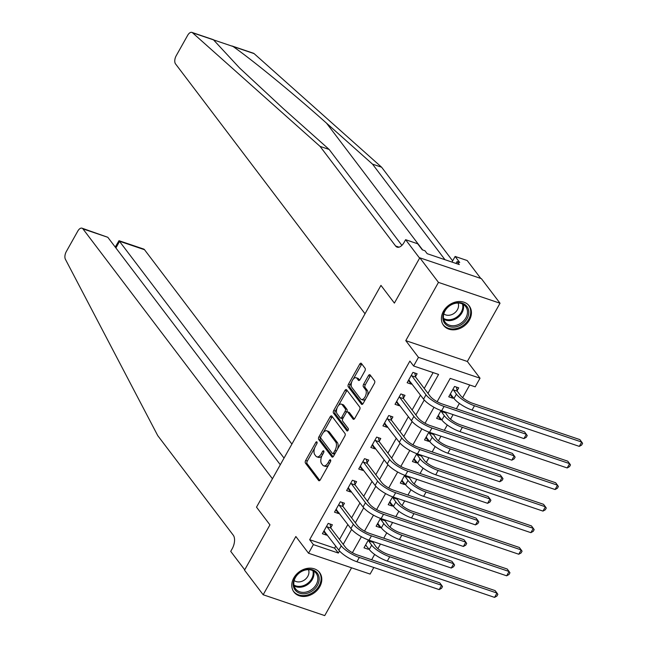 <?xml version="1.0" encoding="UTF-8"?>
<svg xmlns="http://www.w3.org/2000/svg" width="648" height="648" viewBox="0 0 648 648"><rect width="100%" height="100%" fill="white"/><g stroke="black" fill="none" stroke-linecap="round" stroke-linejoin="round"><path stroke-width="0.97" d="M316.945 441.96A1.417 0.745 -71.3 0 0 316.734 441.798A1.417 0.745 -71.3 0 0 315.77 442.471L305.67 460.469A2.025 1.061 -71.3 0 0 305.451 463.126L318.63 480.508A2.025 1.061 -71.3 0 0 318.929 480.735A2.025 1.061 -71.3 0 0 320.315 479.779L330.415 461.781A1.417 0.745 -71.3 0 0 330.569 459.918A1.417 0.745 -71.3 0 0 330.359 459.764A1.417 0.745 -71.3 0 0 329.387 460.428L328.082 462.761A6.488 3.41 -71.3 0 1 323.66 465.815A6.488 3.41 -71.3 0 1 322.696 465.086L321.602 463.636A6.488 3.41 -71.3 0 1 322.299 455.131L323.603 452.798A1.417 0.745 -71.3 0 0 323.757 450.935A1.417 0.745 -71.3 0 0 323.546 450.781A1.417 0.745 -71.3 0 0 322.583 451.445L321.27 453.778A6.488 3.41 -71.3 0 1 316.848 456.832A6.488 3.41 -71.3 0 1 315.884 456.111L314.79 454.661A6.488 3.41 -71.3 0 1 315.487 446.148L316.791 443.815A1.417 0.745 -71.3 0 0 316.945 441.96M443.435 311.291A16.103 12.911 142.8 0 0 443.58 325.409A16.103 12.911 142.8 0 0 469.395 320.072A16.103 12.911 142.8 0 0 469.249 305.953A16.103 12.911 142.8 0 0 443.435 311.291M293.811 577.919A16.103 12.911 142.8 0 0 293.957 592.045A16.103 12.911 142.8 0 0 319.764 586.707A16.103 12.911 142.8 0 0 319.618 572.581A16.103 12.911 142.8 0 0 293.811 577.919M364.873 370.972A2.025 1.061 -71.3 0 0 365.091 368.315L361.39 363.439A2.025 1.061 -71.3 0 0 361.09 363.212A2.025 1.061 -71.3 0 0 359.713 364.16L348.494 384.151A2.025 1.061 -71.3 0 0 348.276 386.816L361.454 404.198A2.025 1.061 -71.3 0 0 361.754 404.417A2.025 1.061 -71.3 0 0 363.139 403.469L374.358 383.478A2.025 1.061 -71.3 0 0 374.576 380.822L370.105 374.925A2.025 1.061 -71.3 0 0 369.806 374.698A2.025 1.061 -71.3 0 0 368.429 375.654L363.625 384.207A2.025 1.061 -71.3 0 0 363.406 386.872L365.618 389.788A5.419 2.851 -71.3 0 1 365.44 396.098A5.419 2.851 -71.3 0 1 361.341 399.46A5.419 2.851 -71.3 0 1 360.539 398.852L351.856 387.407A5.419 2.851 -71.3 0 1 352.034 381.105A5.419 2.851 -71.3 0 1 356.141 377.744A5.419 2.851 -71.3 0 1 356.943 378.351L358.393 380.255A2.025 1.061 -71.3 0 0 358.692 380.481A2.025 1.061 -71.3 0 0 360.069 379.526L364.873 370.972M480.767 278.429L467.192 260.536L455.131 256.454L459.724 262.505L457.059 261.606L459.294 264.554L427.178 253.684L424.942 250.736L422.277 249.828L417.693 243.778L405.624 239.695L419.612 258.147L394.389 303.102L380.959 285.387L256.511 507.149L269.941 524.864L256.511 507.149L272.444 478.767L82.936 228.874A6.197 3.256 -71.3 0 0 82.021 228.185A6.197 3.256 -71.3 0 0 77.792 231.101L66.323 251.546A6.197 3.256 -71.3 0 0 65.399 259.273L157.748 435.626L233.288 535.232A10.328 5.427 108.7 0 1 232.178 548.783L230.72 551.367L244.709 569.819L269.941 524.864L244.523 570.159L263.169 594.759L295.853 536.512L308.537 553.238L313.381 544.612L309.655 539.687L409.884 361.074L413.618 365.99L418.462 357.364L480.03 378.205L475.187 386.832L450.222 378.383L437.149 401.687M231.935 45.959L253.457 53.241A6.197 3.256 108.7 0 1 254.081 53.606L381.632 167.225L372.519 164.138L326.551 123.193C294.5 94.503 253.619 60.961 233.069 46.494L192.513 32.765A6.197 3.256 -71.3 0 0 191.889 32.4A6.197 3.256 -71.3 0 0 187.669 35.316L176.191 55.76A6.197 3.256 -71.3 0 0 175.527 63.893L365.026 313.778L380.959 285.387L394.389 303.102L419.807 257.799L438.461 282.39L405.778 340.637L418.462 357.364M331.833 416.121A2.025 1.061 -71.3 0 0 331.525 415.895A2.025 1.061 -71.3 0 0 330.148 416.842L318.929 436.833A2.025 1.061 -71.3 0 0 318.711 439.498L331.889 456.88A2.025 1.061 -71.3 0 0 332.197 457.099A2.025 1.061 -71.3 0 0 333.574 456.151L344.793 436.161A2.025 1.061 -71.3 0 0 345.011 433.504L331.833 416.121M333.712 410.492L344.93 390.501A2.025 1.061 -71.3 0 1 346.307 389.553A2.025 1.061 -71.3 0 1 346.615 389.78L359.794 407.163A2.025 1.061 -71.3 0 1 359.575 409.82L354.772 418.373A2.025 1.061 -71.3 0 1 353.395 419.329A2.025 1.061 -71.3 0 1 353.095 419.102L347.749 412.055A2.025 1.061 -71.3 0 0 347.441 411.828A2.025 1.061 -71.3 0 0 346.064 412.784L342.881 418.454A2.025 1.061 -71.3 0 0 342.662 421.111L348.227 428.458A1.417 0.745 -71.3 0 1 348.179 430.102A1.417 0.745 -71.3 0 1 347.101 430.985A1.417 0.745 -71.3 0 1 346.891 430.823L333.493 413.157A2.025 1.061 -71.3 0 1 333.712 410.492L335.372 411.059L337.073 408.038M419.807 257.799L481.375 278.64L500.029 303.232L438.461 282.39M263.169 594.759L324.737 615.6L351.564 567.802M309.655 539.687L334.611 548.143L335.761 546.102M339.495 539.444L347.863 524.524M351.597 517.865L359.972 502.953M363.706 496.295L372.074 481.383M375.808 474.725L384.183 459.813M387.917 453.155L396.284 438.234M400.019 431.576L408.394 416.664M412.128 410.006L420.495 395.094M424.229 388.436L433.123 372.592M330.788 527.61L332.367 524.791L328.212 523.381L322.396 533.733L326.56 535.143L326.94 534.47M342.897 506.031L344.477 503.221L340.313 501.811L334.506 512.163L338.661 513.572L339.042 512.9M354.999 484.461L356.578 481.65L352.423 480.241L346.607 490.593L350.771 492.002L351.151 491.322M367.108 462.891L368.688 460.072L364.524 458.663L358.717 469.022L362.872 470.432L363.253 469.751M379.21 441.32L380.789 438.502L376.634 437.092L370.818 447.452L374.981 448.853L375.362 448.181M391.319 419.742L392.899 416.931L388.735 415.522L382.928 425.874L387.083 427.283L387.464 426.611M403.421 398.172L405 395.361L400.845 393.952L395.029 404.303L399.192 405.713L399.573 405.032M415.53 376.601L417.11 373.783L412.946 372.381L407.138 382.733L411.302 384.143L411.674 383.462M371.644 559.775L374.649 554.429M377.881 548.662L380.465 544.053M383.746 538.205L386.751 532.859M389.983 527.091L392.575 522.482M395.855 516.634L398.86 511.28M402.092 505.521L404.676 500.912M407.957 495.064L410.962 489.71M414.194 483.951L416.786 479.342M420.066 473.494L423.071 468.14M426.303 462.372L428.887 457.772M432.175 451.915L435.173 446.569M438.413 440.802L440.996 436.193M444.277 430.345L447.282 424.991M450.514 419.232L453.098 414.623M456.386 408.775L459.383 403.421M462.623 397.661L469.727 384.985M368.161 549.229L363.998 547.819L368.404 539.97M380.514 518.392L376.107 526.249L380.263 527.658L380.643 526.978M392.615 496.822L388.209 504.679L392.372 506.08L392.753 505.408M404.725 475.251L400.318 483.1L404.474 484.51L404.854 483.837M416.826 453.681L412.42 461.53L416.583 462.939L416.964 462.259M428.935 432.111L424.529 439.96L428.684 441.369L429.065 440.689M441.037 410.532L436.63 418.389L440.794 419.799L441.175 419.118M457.132 390.687L458.711 387.869L454.548 386.459L448.74 396.811L452.895 398.22L453.276 397.548M405.778 340.637L467.346 361.479L500.029 303.232M467.346 361.479L480.03 378.205M373.815 567.478L370.105 574.079L308.537 553.238M427.964 393.352L438.575 374.439L413.618 365.99M313.381 544.612L338.345 553.06L339.512 550.978M343.221 544.361L351.613 529.4M355.331 522.79L363.722 507.83M367.432 501.212L375.832 486.259M379.542 479.642L387.933 464.689M391.643 458.071L400.043 443.119M403.753 436.501L412.144 421.54M415.862 414.931L424.254 399.97M434.006 407.292L425.039 423.265M421.897 428.863L412.938 444.836M409.795 450.433L400.829 466.406M397.686 472.003L388.727 487.976M385.584 493.574L376.618 509.547M373.475 515.152L364.516 531.125M361.373 536.722L352.407 552.695M334.611 548.143L338.345 553.06M380.263 527.658L377.42 523.9M392.372 506.08L389.521 502.33M404.474 484.51L401.63 480.759M416.583 462.939L413.74 459.189M428.684 441.369L425.841 437.619M440.794 419.799L437.951 416.04M452.895 398.22L450.052 394.47M326.56 535.143L323.716 531.392M338.661 513.572L335.818 509.822M350.771 492.002L347.927 488.252M362.872 470.432L360.029 466.673M374.981 448.853L372.138 445.103M387.083 427.283L384.24 423.533M399.192 405.713L396.349 401.963M411.302 384.143L408.451 380.392M316.848 456.832L318.516 457.391A6.488 3.41 -71.3 0 0 321.967 455.763M323.66 465.815L325.32 466.374A6.488 3.41 -71.3 0 0 328.698 464.835M314.669 447.954L307.33 461.028A2.025 1.061 -71.3 0 0 307.111 463.685L319.812 480.435M320.695 437.214L320.59 437.4A2.025 1.061 -71.3 0 0 320.371 440.057L333.072 456.8M332.311 416.753A2.025 1.061 -71.3 0 0 331.808 417.409L323.425 432.354M321.003 436.323A1.417 0.745 -71.3 0 0 320.849 438.186L332.416 453.446A1.417 0.745 -71.3 0 0 332.627 453.6A1.417 0.745 -71.3 0 0 333.599 452.936L334.976 450.473A6.488 3.41 -71.3 0 0 335.672 441.968L327.767 431.536A6.488 3.41 -71.3 0 0 326.803 430.815A6.488 3.41 -71.3 0 0 322.38 433.868L321.003 436.323M334.084 454.005A1.417 0.745 -71.3 0 0 334.295 454.167A1.417 0.745 -71.3 0 0 334.733 454.086M337.454 449.234A6.488 3.41 -71.3 0 0 337.341 442.527L335.672 441.968M326.803 430.815L328.463 431.374A6.488 3.41 -71.3 0 1 329.427 432.103L337.341 442.527M338.475 405.535L346.591 391.068L344.93 390.501M347.093 390.412A2.025 1.061 -71.3 0 0 346.591 391.068M354.27 419.029L349.41 412.614A2.025 1.061 -71.3 0 0 349.11 412.387L347.441 411.828M347.919 430.547L335.154 413.716L333.493 413.157M342.201 404.741A5.419 2.851 -71.3 0 0 341.391 404.133A5.419 2.851 -71.3 0 0 337.292 407.495A5.419 2.851 -71.3 0 0 337.114 413.797L340.168 417.83A2.025 1.061 -71.3 0 0 340.467 418.057A2.025 1.061 -71.3 0 0 341.852 417.101L345.036 411.431A2.025 1.061 -71.3 0 0 345.254 408.767L342.201 404.741L343.861 405.3A5.419 2.851 -71.3 0 0 343.059 404.692L341.391 404.133M341.836 418.397A2.025 1.061 -71.3 0 0 342.136 418.624A2.025 1.061 -71.3 0 0 342.897 418.422M343.861 405.3L346.923 409.334A2.025 1.061 -71.3 0 1 346.704 411.99L346.68 412.023M335.372 411.059A2.025 1.061 -71.3 0 0 335.154 413.716M356.141 377.744L357.801 378.311A5.419 2.851 -71.3 0 1 358.611 378.91L359.567 380.182M361.341 399.46L363.002 400.019A5.419 2.851 -71.3 0 0 365.739 398.836M367.44 395.807A5.419 2.851 -71.3 0 0 367.286 390.355L365.618 389.788M370.591 375.565A2.025 1.061 -71.3 0 0 370.089 376.221L365.286 384.774A2.025 1.061 -71.3 0 0 365.067 387.431L367.286 390.355M351.702 381.956L350.155 384.718A2.025 1.061 -71.3 0 0 349.936 387.374L362.637 404.117M361.876 364.071A2.025 1.061 -71.3 0 0 361.373 364.727L353.403 378.926M365.448 545.235L366.225 545.495M372.308 541.291L375.816 546.564A10.328 2.948 29.3 0 0 387.869 554.299L495.113 590.603L496.976 593.066L389.731 556.762A15.487 4.423 -150.7 0 1 371.66 545.154L368.226 540.278M365.577 545L369.239 549.472L371.66 545.154M494.562 597.383L496.976 593.066L497.858 594.354L496.886 596.079L494.562 597.383L387.31 561.079A15.487 4.423 -150.7 0 1 369.239 549.472M372.495 542.182L368.331 540.772M324.624 531.417L323.846 531.158M323.976 530.923L338.831 550.144L341.245 545.835L326.632 526.2M330.026 523.997L330.893 528.104L345.408 547.244A10.328 2.948 29.3 0 0 357.461 554.98L439.741 582.836L441.612 585.29L359.324 557.434A15.487 4.423 -150.7 0 1 341.245 545.835M439.19 589.607L441.612 585.29L442.487 586.578L441.523 588.303L439.19 589.607L356.902 561.751A15.487 4.423 -150.7 0 1 338.831 550.144M330.893 528.104L326.73 526.694M291.908 444.083L144.512 249.715L119.629 241.291L115.895 247.949M284.043 458.096L119.005 240.7L143.589 249.026A6.197 3.256 108.7 0 1 144.512 249.715M280.309 464.754L107.819 237.298L82.936 228.874M82.021 228.185L107.819 237.298M115.231 247.066L119.005 240.7M213.524 39.876L239.598 68.008L283.208 108.524L329.176 149.469L401.89 245.357M329.176 149.469L320.063 146.383L395.604 245.997A10.328 5.427 -71.3 0 0 397.135 247.147A10.328 5.427 -71.3 0 0 404.174 242.287L405.624 239.695M381.632 167.225L452.652 260.877M444.998 259.718L372.519 164.138M192.513 32.765L320.063 146.383M455.131 256.454L451.98 262.076M457.059 261.606L456.022 263.444M377.557 523.665L378.327 523.924M384.41 519.72L387.925 524.993A10.328 2.948 29.3 0 0 399.978 532.729L507.222 569.033L509.085 571.495L401.841 535.191A15.487 4.423 -150.7 0 1 383.762 523.584L380.336 518.708M377.687 523.43L381.34 527.901L383.762 523.584M506.663 575.805L509.085 571.495L509.96 572.783L508.996 574.509L506.663 575.805L399.419 539.5A15.487 4.423 -150.7 0 1 381.34 527.901M384.596 520.611L380.441 519.202M389.659 502.095L390.436 502.354M396.519 498.15L400.027 503.423A10.328 2.948 29.3 0 0 412.079 511.159L519.323 547.463L521.195 549.925L413.942 513.621A15.487 4.423 -150.7 0 1 395.871 502.014L392.437 497.138M389.788 501.86L393.449 506.331L395.871 502.014M518.773 554.234L521.195 549.925L522.069 551.213L521.097 552.938L518.773 554.234L411.521 517.93A15.487 4.423 -150.7 0 1 393.449 506.331M396.706 499.041L392.542 497.632M401.768 480.516L402.538 480.784M408.621 476.58L412.136 481.853A10.328 2.948 29.3 0 0 424.189 489.588L531.433 525.893L533.296 528.347L426.052 492.043A15.487 4.423 -150.7 0 1 407.973 480.443L404.546 475.567M401.898 480.29L405.551 484.753L407.973 480.443M530.874 532.664L533.296 528.347L534.171 529.635L533.207 531.36L530.874 532.664L423.63 496.36A15.487 4.423 -150.7 0 1 405.551 484.753M408.807 477.463L404.652 476.061M336.725 509.846L335.956 509.579M336.085 509.352L350.933 528.574L353.354 524.264L338.734 504.622M342.136 502.427L343.003 506.525L357.518 525.666A10.328 2.948 29.3 0 0 369.562 533.401L451.85 561.257L453.713 563.72L371.434 535.864A15.487 4.423 -150.7 0 1 353.354 524.264M451.291 568.037L453.713 563.72L454.596 565.007L453.624 566.733L451.291 568.037L369.012 540.181A15.487 4.423 -150.7 0 1 350.933 528.574M343.003 506.525L338.839 505.116M348.835 488.268L348.057 488.009M348.187 487.774L363.042 507.003L365.464 502.686L350.843 483.052M354.237 480.857L355.104 484.955L369.619 504.095A10.328 2.948 29.3 0 0 381.672 511.831L463.96 539.687L465.823 542.149L383.535 514.293A15.487 4.423 -150.7 0 1 365.464 502.686M463.401 546.458L465.823 542.149L466.698 543.437L465.734 545.162L463.401 546.458L381.113 518.603A15.487 4.423 -150.7 0 1 363.042 507.003M355.104 484.955L350.941 483.546M360.936 466.698L360.166 466.439M360.296 466.204L375.143 485.433L377.565 481.116L362.945 461.481M366.347 459.278L367.214 463.385L381.729 482.525A10.328 2.948 29.3 0 0 393.773 490.261L476.061 518.116L477.924 520.571L395.644 492.723A15.487 4.423 -150.7 0 1 377.565 481.116M475.502 524.888L477.924 520.571L478.807 521.867L477.835 523.592L475.502 524.888L393.223 497.032A15.487 4.423 -150.7 0 1 375.143 485.433M367.214 463.385L363.05 461.975M413.87 458.946L414.647 459.213M420.73 455.009L424.238 460.274A10.328 2.948 29.3 0 0 436.29 468.01L543.534 504.314L545.405 506.776L438.153 470.472A15.487 4.423 -150.7 0 1 420.082 458.873L416.656 453.989M413.999 458.719L417.66 463.182L420.082 458.873M542.984 511.094L545.405 506.776L546.28 508.064L545.308 509.79L542.984 511.094L435.74 474.79A15.487 4.423 -150.7 0 1 417.66 463.182M420.916 455.892L416.753 454.483M373.046 445.127L372.268 444.868M372.398 444.633L387.253 463.863L389.675 459.545L375.054 439.911M378.448 437.708L379.315 441.815L393.83 460.955A10.328 2.948 29.3 0 0 405.883 468.69L488.171 496.546L490.034 499L407.746 471.145A15.487 4.423 -150.7 0 1 389.675 459.545M487.612 503.318L490.034 499L490.909 500.288L489.945 502.014L487.612 503.318L405.324 475.462A15.487 4.423 -150.7 0 1 387.253 463.863M379.315 441.815L375.16 440.405M312.652 590.644A13.94 11.17 -37.2 0 1 294.913 589.712A13.94 11.17 -37.2 0 1 299.732 572.411A13.94 11.17 -37.2 0 1 317.471 573.342A13.94 11.17 -37.2 0 1 312.652 590.644M299.838 572.589A12.903 10.344 142.8 0 0 295.537 588.83A12.903 10.344 142.8 0 0 311.801 589.478A12.903 10.344 142.8 0 0 316.103 573.237A12.903 10.344 142.8 0 0 299.838 572.589M294.176 580.535A9.185 7.363 142.8 0 0 304.633 579.863A9.185 7.363 142.8 0 0 308.48 569.689M293.099 590.717A16.006 12.822 142.8 0 0 293.439 591.195A16.006 12.822 142.8 0 0 313.608 591.997A16.006 12.822 142.8 0 0 318.938 571.86A16.006 12.822 142.8 0 0 318.573 571.398M442.819 317.423A13.94 11.17 -37.2 0 1 455.86 302.908A13.94 11.17 -37.2 0 1 468.812 312.36A13.94 11.17 -37.2 0 1 455.771 326.884A13.94 11.17 -37.2 0 1 442.819 317.423M467.475 312.061A12.903 10.344 142.8 0 0 465.726 306.601A12.903 10.344 142.8 0 0 452.215 304.349A12.903 10.344 142.8 0 0 443.41 316.742A12.903 10.344 142.8 0 0 445.16 322.202A12.903 10.344 142.8 0 0 458.671 324.454A12.903 10.344 142.8 0 0 467.475 312.061M443.799 313.899A9.185 7.363 142.8 0 0 453.171 313.932A9.185 7.363 142.8 0 0 458.565 305.548A9.185 7.363 142.8 0 0 458.104 303.053M442.73 324.089A16.006 12.822 142.8 0 0 443.07 324.567A16.006 12.822 142.8 0 0 459.813 327.353A16.006 12.822 142.8 0 0 470.74 311.988A16.006 12.822 142.8 0 0 468.569 305.224A16.006 12.822 142.8 0 0 468.204 304.771M425.979 437.376L426.749 437.635M432.832 433.431L436.347 438.704A10.328 2.948 29.3 0 0 448.4 446.44L555.644 482.744L557.507 485.206L450.263 448.902A15.487 4.423 -150.7 0 1 432.184 437.295L428.757 432.419M426.109 437.141L429.762 441.612L432.184 437.295M555.085 489.524L557.507 485.206L558.382 486.494L557.418 488.219L555.085 489.524L447.841 453.211A15.487 4.423 -150.7 0 1 429.762 441.612M433.026 434.322L428.863 432.913M438.08 415.805L438.858 416.065M444.941 411.861L448.448 417.134A10.328 2.948 29.3 0 0 460.501 424.869L567.745 461.174L569.616 463.636L462.364 427.332A15.487 4.423 -150.7 0 1 444.293 415.724L440.867 410.848M438.21 415.57L441.871 420.042L444.293 415.724M567.194 467.945L569.616 463.636L570.491 464.924L569.519 466.649L567.194 467.945L459.95 431.641A15.487 4.423 -150.7 0 1 441.871 420.042M445.127 412.752L440.964 411.342M450.19 394.227L450.959 394.494M456.37 387.075L457.237 391.173L460.558 395.564A10.328 2.948 29.3 0 0 472.611 403.299L579.855 439.603L581.718 442.058L474.474 405.753A15.487 4.423 -150.7 0 1 456.395 394.154L452.968 389.278M450.32 394L453.981 398.471L456.395 394.154M579.296 446.375L581.718 442.058L582.601 443.354L581.629 445.079L579.296 446.375L472.052 410.071A15.487 4.423 -150.7 0 1 453.981 398.471M457.237 391.173L453.074 389.772M385.155 423.557L384.377 423.29M384.507 423.063L399.354 442.284L401.776 437.975L387.156 418.341M390.558 416.138L391.424 420.236L405.94 439.376A10.328 2.948 29.3 0 0 417.984 447.12L500.272 474.968L502.135 477.43L419.855 449.574A15.487 4.423 -150.7 0 1 401.776 437.975M499.721 481.748L502.135 477.43L503.018 478.718L502.046 480.443L499.721 481.748L417.434 453.892A15.487 4.423 -150.7 0 1 399.354 442.284M391.424 420.236L387.261 418.835M397.256 401.987L396.479 401.72M396.608 401.493L411.464 420.714L413.886 416.397L399.265 396.762M402.659 394.567L403.526 398.666L418.041 417.806A10.328 2.948 29.3 0 0 430.094 425.542L512.382 453.398L514.245 455.86L431.957 428.004A15.487 4.423 -150.7 0 1 413.886 416.397M511.823 460.169L514.245 455.86L515.12 457.148L514.156 458.873L511.823 460.169L429.535 432.321A15.487 4.423 -150.7 0 1 411.464 420.714M403.526 398.666L399.371 397.256M409.366 380.408L408.588 380.149M408.718 379.914L423.565 399.144L425.987 394.826L411.367 375.192M414.769 372.997L415.635 377.096L430.15 396.236A10.328 2.948 29.3 0 0 442.203 403.971L524.483 431.827L526.346 434.29L444.066 406.434A15.487 4.423 -150.7 0 1 425.987 394.826M523.932 438.599L526.346 434.29L527.229 435.578L526.257 437.303L523.932 438.599L441.644 410.743A15.487 4.423 -150.7 0 1 423.565 399.144M415.635 377.096L411.472 375.686M317.099 442.916L315.77 442.471M330.723 460.882L329.387 460.428M323.911 451.899L322.583 451.445M322.769 454.289L321.27 453.778M329.581 463.263L328.082 462.761M319.31 480.735L318.63 480.508M307.111 463.685L305.451 463.126M307.33 461.028L305.67 460.469M332.57 457.107L331.889 456.88M320.371 440.057L318.711 439.498M320.59 437.4L318.929 436.833M331.808 417.409L330.148 416.842M335.097 453.438L333.599 452.936M336.474 450.984L334.976 450.473M329.427 432.103L327.767 431.536M353.768 419.329L353.095 419.102M349.41 412.614L347.749 412.055M347.369 430.985L346.891 430.823M343.351 417.612L341.852 417.101M346.704 411.99L345.036 411.431M346.923 409.334L345.254 408.767M359.065 380.481L358.393 380.255M358.611 378.91L356.943 378.351M365.067 387.431L363.406 386.872M365.286 384.774L363.625 384.207M370.089 376.221L368.429 375.654M362.135 404.425L361.454 404.198M349.936 387.374L348.276 386.816M350.155 384.718L348.494 384.151M361.373 364.727L359.713 364.16M387.31 561.079L389.731 556.762M356.902 561.751L359.324 557.434M326.551 123.193L422.69 249.974M399.046 247.163L395.604 245.997M254.081 53.606L233.069 46.494M399.419 539.5L401.841 535.191M411.521 517.93L413.942 513.621M423.63 496.36L426.052 492.043M369.012 540.181L371.434 535.864M381.113 518.603L383.535 514.293M393.223 497.032L395.644 492.723M435.74 474.79L438.153 470.472M405.324 475.462L407.746 471.145M313.648 571.058A12.903 10.344 -37.2 0 1 307.913 584.35A12.903 10.344 -37.2 0 1 294.103 585.881M293.917 585.023A12.482 10.004 142.8 0 0 307.346 583.589A12.482 10.004 142.8 0 0 312.871 570.653M463.271 304.43A12.903 10.344 -37.2 0 1 463.587 306.933A12.903 10.344 -37.2 0 1 456.565 318.371A12.903 10.344 -37.2 0 1 443.726 319.253M443.54 318.395A12.482 10.004 142.8 0 0 455.99 317.609A12.482 10.004 142.8 0 0 462.826 306.52A12.482 10.004 142.8 0 0 462.494 304.017M447.841 453.211L450.263 448.902M459.95 431.641L462.364 427.332M472.052 410.071L474.474 405.753M417.434 453.892L419.855 449.574M429.535 432.321L431.957 428.004M441.644 410.743L444.066 406.434M334.295 454.167L332.627 453.6M342.136 418.624L340.467 418.057M213.411 39.69L191.889 32.4"/></g></svg>
